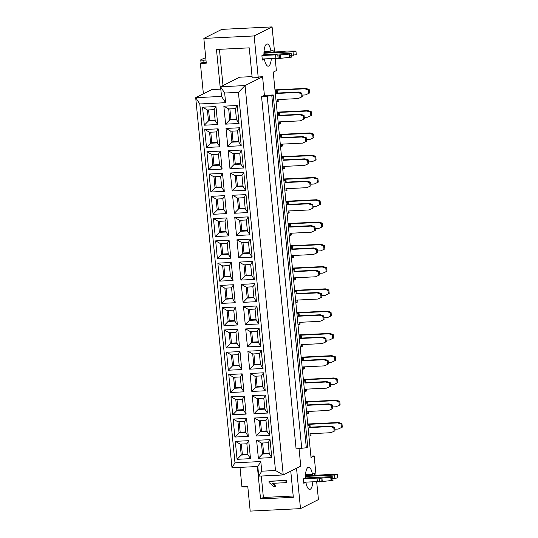 <?xml version="1.0" encoding="UTF-8"?>
<svg xmlns="http://www.w3.org/2000/svg" width="538" height="538" viewBox="0 0 538 538"><rect width="100%" height="100%" fill="white"/><g stroke="black" fill="none" stroke-linecap="round" stroke-linejoin="round"><path stroke-width="0.81" d="M256.613 440.292L261.448 443.063L268.153 442.734L270.022 439.633L256.613 440.292L258.375 458.268L262.524 454.025L269.229 453.695L268.153 442.734M259.262 420.783L254.427 418.019L256.189 435.995L260.338 431.752L259.262 420.783L265.974 420.454L267.843 417.36L254.427 418.019M265.974 420.454L267.043 431.415L269.605 435.336L267.843 417.36M256.189 435.995L269.605 435.336M267.043 431.415L260.338 431.752L261.475 431.173L260.453 420.729M263.788 398.181L264.864 409.142L267.42 413.063L265.658 395.08L263.788 398.181L257.077 398.51L252.241 395.739L254.003 413.722L267.42 413.063M264.864 409.142L258.153 409.472L254.003 413.722M264.81 408.631L259.296 408.9L258.153 409.472L257.077 398.51M265.658 395.08L252.241 395.739M254.898 376.237L250.056 373.466L251.824 391.442L255.967 387.199L254.898 376.237L261.603 375.907L263.472 372.807L250.056 373.466M261.603 375.907L262.678 386.869L265.234 390.783L263.472 372.807M251.824 391.442L265.234 390.783M262.678 386.869L255.967 387.199L257.11 386.627L256.081 376.176M259.417 353.634L260.493 364.596L263.055 368.51L261.286 350.534L259.417 353.634L252.712 353.964L247.877 351.193L249.639 369.169L263.055 368.51M260.493 364.596L253.788 364.925L249.639 369.169M260.446 364.078L254.925 364.347L253.788 364.925L252.712 353.964M261.286 350.534L247.877 351.193M250.526 331.684L245.691 328.92L247.453 346.896L251.602 342.645L250.526 331.684L257.231 331.354L259.108 328.254L245.691 328.92M257.231 331.354L258.307 342.316L260.869 346.237L259.108 328.254M247.453 346.896L260.869 346.237M258.307 342.316L251.602 342.645L252.739 342.074L251.717 331.63M255.052 309.081L256.122 320.043L258.684 323.957L256.922 305.981L255.052 309.081L248.341 309.411L243.506 306.64L245.267 324.622L258.684 323.957M256.122 320.043L249.417 320.372L245.267 324.622M256.075 319.525L250.553 319.801L249.417 320.372L248.341 309.411M256.922 305.981L243.506 306.64M246.162 287.137L241.32 284.367L243.082 302.343L247.231 298.099L246.162 287.137L252.867 286.808L254.736 283.708L241.32 284.367M252.867 286.808L253.943 297.77L256.498 301.683L254.736 283.708M243.082 302.343L256.498 301.683M253.943 297.77L247.231 298.099L248.374 297.521L247.346 287.077M250.681 264.528L251.757 275.49L254.313 279.41L252.551 261.434L250.681 264.528L243.976 264.857L239.141 262.093L240.903 280.069L254.313 279.41M251.757 275.49L245.052 275.826L240.903 280.069M251.703 274.979L246.189 275.248L245.052 275.826L243.976 264.857M252.551 261.434L239.141 262.093M241.791 242.584L236.955 239.814L238.717 257.796L242.867 253.546L241.791 242.584L248.495 242.255L250.372 239.154L236.955 239.814M248.495 242.255L249.571 253.216L252.134 257.137L250.372 239.154M238.717 257.796L252.134 257.137M249.571 253.216L242.867 253.546L244.003 252.974L242.981 242.524M246.317 219.981L247.386 230.943L249.948 234.857L248.186 216.881L246.317 219.981L239.605 220.311L234.77 217.54L236.532 235.516L249.948 234.857M247.386 230.943L240.681 231.273L236.532 235.516M247.339 230.425L241.818 230.701L240.681 231.273L239.605 220.311M248.186 216.881L234.77 217.54M237.419 198.038L232.584 195.267L234.346 213.243L238.495 209L237.419 198.038L244.131 197.708L246.001 194.608L232.584 195.267M244.131 197.708L245.207 208.67L247.762 212.584L246.001 194.608M234.346 213.243L247.762 212.584M245.207 208.67L238.495 209L239.639 208.421L238.61 197.977M241.945 175.428L243.021 186.39L245.577 190.311L243.815 172.328L241.945 175.428L235.24 175.758L230.405 172.994L232.167 190.97L245.577 190.311M243.021 186.39L236.31 186.72L232.167 190.97M242.968 185.879L237.453 186.148L236.31 186.72L235.24 175.758M243.815 172.328L230.405 172.994M233.055 153.485L228.22 150.714L229.982 168.697L234.131 164.446L233.055 153.485L239.76 153.155L241.629 150.055L228.22 150.714M239.76 153.155L240.836 164.117L243.398 168.031L241.629 150.055M229.982 168.697L243.398 168.031M240.836 164.117L234.131 164.446L235.267 163.875L234.245 153.424M230.869 131.211L226.034 128.441L227.796 146.417L231.945 142.173L230.869 131.211L237.574 130.882L239.45 127.782L226.034 128.441M237.574 130.882L238.65 141.844L241.212 145.758L239.45 127.782M227.796 146.417L241.212 145.758M238.65 141.844L231.945 142.173L233.082 141.595L232.06 131.151M228.684 108.932L223.848 106.168L225.61 124.143L229.76 119.9L228.684 108.932L235.395 108.602L237.265 105.509L223.848 106.168M235.395 108.602L236.471 119.564L239.027 123.484L237.265 105.509M225.61 124.143L239.027 123.484M236.471 119.564L229.76 119.9L230.903 119.322L229.874 108.878M269.182 453.178L263.66 453.447L262.524 454.025L261.448 443.063M263.66 453.447L262.638 443.003M266.996 430.904L261.475 431.173M259.296 408.9L258.267 398.45M262.625 386.351L257.11 386.627M254.925 364.347L253.902 353.903M258.26 341.805L252.739 342.074M250.553 319.801L249.531 309.35M253.889 297.252L248.374 297.521M246.189 275.248L245.167 264.804M249.524 252.705L244.003 252.974M241.818 230.701L240.795 220.25M245.153 208.152L239.639 208.421M237.453 186.148L236.431 175.704M240.789 163.599L235.267 163.875M238.603 141.326L233.082 141.595M236.417 119.053L230.903 119.322M225.617 102.684L221.521 96.416L195.697 97.687L199.793 103.955L225.617 102.684L224.669 93.04L220.573 86.773L221.521 96.416M257.81 466.5L260.802 461.543L234.978 462.815L231.986 467.771L257.81 466.5L258.751 476.15L261.744 471.187L260.802 461.543M209.578 132.254L204.736 129.49L206.498 147.466L210.647 143.222L209.578 132.254L216.283 131.924L218.152 128.831L204.736 129.49M216.283 131.924L217.359 142.886L219.914 146.807L218.152 128.831M217.359 142.886L210.647 143.222L211.79 142.644L210.761 132.2M206.498 147.466L219.914 146.807M213.942 176.807L209.107 174.036L210.869 192.019L215.018 187.769L213.942 176.807L220.647 176.477L222.524 173.377L209.107 174.036M220.647 176.477L221.723 187.439L224.285 191.353L222.524 173.377M221.723 187.439L215.018 187.769L216.155 187.197L215.133 176.746M210.869 192.019L224.285 191.353M218.314 221.36L213.472 218.589L215.24 236.565L219.383 232.322L218.314 221.36L225.019 221.031L226.888 217.93L213.472 218.589M225.019 221.031L226.094 231.992L228.65 235.906L226.888 217.93M226.094 231.992L219.383 232.322L220.526 231.744L219.497 221.3M215.24 236.565L228.65 235.906M222.678 265.906L217.843 263.136L219.605 281.118L223.754 276.868L222.678 265.906L229.39 265.577L231.259 262.477L217.843 263.136M229.39 265.577L230.459 276.539L233.021 280.459L231.259 262.477M230.459 276.539L223.754 276.868L224.891 276.297L223.869 265.846M219.605 281.118L233.021 280.459M227.049 310.46L222.214 307.689L223.976 325.665L228.125 321.421L227.049 310.46L233.754 310.13L235.624 307.03L222.214 307.689M233.754 310.13L234.83 321.092L237.386 325.006L235.624 307.03M234.83 321.092L228.125 321.421L229.262 320.843L228.24 310.399M223.976 325.665L237.386 325.006M231.414 355.006L226.579 352.242L228.341 370.218L232.49 365.968L231.414 355.006L238.126 354.676L239.995 351.576L226.579 352.242M238.126 354.676L239.195 365.638L241.757 369.559L239.995 351.576M239.195 365.638L232.49 365.968L233.626 365.396L232.604 354.952M228.341 370.218L241.757 369.559M235.785 399.559L230.95 396.788L232.712 414.764L236.861 410.521L235.785 399.559L242.49 399.23L244.36 396.129L230.95 396.788M242.49 399.23L243.566 410.191L246.122 414.105L244.36 396.129M243.566 410.191L236.861 410.521L237.998 409.949L236.976 399.499M232.712 414.764L246.122 414.105M240.15 444.106L246.861 443.776L248.731 440.683L235.314 441.342L240.15 444.106L241.226 455.074L242.369 454.496L241.34 444.052M237.971 421.832L233.129 419.062L234.898 437.044L239.04 432.794L237.971 421.832L244.676 421.503L246.545 418.403L233.129 419.062M244.676 421.503L245.752 432.465L248.307 436.385L246.545 418.403M245.752 432.465L239.04 432.794L240.183 432.222L239.154 421.772M234.898 437.044L248.307 436.385M233.6 377.286L228.764 374.515L230.526 392.491L234.676 388.248L233.6 377.286L240.304 376.956L242.181 373.856L228.764 374.515M240.304 376.956L241.38 387.918L243.943 391.832L242.181 373.856M241.38 387.918L234.676 388.248L235.812 387.669L234.79 377.225M230.526 392.491L243.943 391.832M229.228 332.733L224.393 329.962L226.155 347.945L230.304 343.695L229.228 332.733L235.94 332.403L237.809 329.303L224.393 329.962M235.94 332.403L237.016 343.365L239.571 347.279L237.809 329.303M237.016 343.365L230.304 343.695L231.448 343.123L230.419 332.672M226.155 347.945L239.571 347.279M224.864 288.18L220.029 285.416L221.791 303.392L225.94 299.148L224.864 288.18L231.569 287.85L233.438 284.757L220.029 285.416M231.569 287.85L232.645 298.812L235.207 302.733L233.438 284.757M232.645 298.812L225.94 299.148L227.076 298.57L226.054 288.126M221.791 303.392L235.207 302.733M220.493 243.633L215.657 240.863L217.419 258.839L221.569 254.595L220.493 243.633L227.204 243.304L229.074 240.204L215.657 240.863M227.204 243.304L228.28 254.266L230.836 258.179L229.074 240.204M228.28 254.266L221.569 254.595L222.712 254.023L221.683 243.573M217.419 258.839L230.836 258.179M216.128 199.08L211.293 196.316L213.055 214.292L217.204 210.042L216.128 199.08L222.833 198.751L224.702 195.65L211.293 196.316M222.833 198.751L223.909 209.712L226.471 213.633L224.702 195.65M223.909 209.712L217.204 210.042L218.341 209.47L217.318 199.026M213.055 214.292L226.471 213.633M211.757 154.534L206.922 151.763L208.683 169.739L212.833 165.496L211.757 154.534L218.468 154.204L220.338 151.104L206.922 151.763M218.468 154.204L219.538 165.166L222.1 169.08L220.338 151.104M219.538 165.166L212.833 165.496L213.969 164.917L212.947 154.473M208.683 169.739L222.1 169.08M207.392 109.981L202.557 107.21L204.319 125.193L208.468 120.942L207.392 109.981L214.097 109.651L215.967 106.551L202.557 107.21M214.097 109.651L215.173 120.613L217.729 124.534L215.967 106.551M215.173 120.613L208.468 120.942L209.605 120.371L208.583 109.92M204.319 125.193L217.729 124.534M310.883 456.076L314.152 455.915L316.048 475.242M316.674 481.651L318.435 499.587L300.5 508.625L250.197 511.1L247.762 486.325L241.898 486.614L240.009 467.374M275.18 58.42L276.371 70.572L273.237 72.153L311.018 457.495L314.152 455.915M231.986 467.771L195.697 97.687L211.817 89.57L220.365 89.147L216.471 49.469L249.255 47.855L252.201 77.889L258.233 77.593L254.151 35.938L203.848 38.413L221.784 29.375L272.087 26.9L274.548 52.011M217.305 142.375L211.79 142.644M221.676 186.921L216.155 187.197M226.041 231.474L220.526 231.744M230.412 276.028L224.891 276.297M234.776 320.574L229.262 320.843M239.148 365.127L233.626 365.396M243.512 409.674L237.998 409.949M248.731 440.683L250.493 458.658L237.076 459.317L241.226 455.074L247.937 454.738L246.861 443.776M247.883 454.227L242.369 454.496M245.698 431.953L240.183 432.222M241.333 387.4L235.812 387.669M236.962 342.847L231.448 343.123M232.598 298.301L227.076 298.57M228.226 253.748L222.712 254.023M223.862 209.201L218.341 209.47M219.491 164.648L213.969 164.917M215.119 120.102L209.605 120.371M206.195 62.334L202.288 62.529L200.405 63.477L206.276 63.188L203.848 38.413M261.286 476.022L263.391 497.482L293.197 496.016M275.321 486.594L273.459 486.682A16.254 15.172 -116.7 0 0 269.121 482.673L269 481.443L269.43 481.228L286.29 480.394L286.492 482.445L286.068 482.66L272.537 483.326A17.586 16.416 63.3 0 1 275.321 486.594L275.745 486.379A17.586 16.416 63.3 0 0 273.156 483.299M224.669 93.04L238.421 92.361L245.059 85.569L220.573 86.773L239.538 77.216L252.073 76.604M219.443 49.321L223.001 85.549M203.384 93.82L200.405 63.477M300.5 508.625L296.539 468.242M290.762 471.154L293.324 497.3L260.54 498.914L257.366 466.527M299.02 448.423L300.755 466.116L283.237 474.946L258.751 476.15M261.744 471.187L275.496 470.515L283.237 474.946L245.059 85.569L262.578 76.739L259.646 76.88L258.233 77.593M273.21 94.944L307.736 447.044L306.324 447.757L296.095 448.907L261.576 96.8L271.798 95.65L273.21 94.944L264.407 95.374L261.576 96.8M271.798 95.65L306.324 447.757M267.191 95.878L301.71 447.986M262.578 76.739L264.407 95.374M275.496 470.515L238.421 92.361M199.793 103.955L234.978 462.815M237.076 459.317L235.314 441.342M270.022 439.633L271.791 457.609L258.375 458.268M220.788 88.938L220.365 89.147M269.229 453.695L271.791 457.609M247.937 454.738L250.493 458.658M254.151 35.938L272.087 26.9M263.391 497.482L260.54 498.914M269 481.443L286.29 480.394M285.866 480.609L286.068 482.66M264.024 51.473L270.937 51.13A11.123 3.679 87.2 0 0 267.117 43.975A11.123 3.679 87.2 0 0 263.963 54.647L261.898 55.683L262.329 60.068L264.393 59.032A11.123 3.679 87.2 0 0 268.213 66.187A11.123 3.679 87.2 0 0 271.313 58.595M262.235 59.133L264.393 59.032M303.735 482.364L305.893 482.256A11.123 3.679 87.2 0 0 309.706 489.412A11.123 3.679 87.2 0 0 312.813 481.819M305.517 474.698L312.437 474.361A11.123 3.679 87.2 0 0 308.617 467.199A11.123 3.679 87.2 0 0 305.463 477.872L303.398 478.914L303.829 483.299L305.893 482.256M312.437 474.361L314.501 473.319L314.696 475.316M270.937 51.13L273.001 50.088L273.196 52.085M305.268 477.966L331.186 476.695L332.692 476.836L330.756 477.327L319.303 478.322A3.558 0.491 -5.6 0 0 317.023 478.114L303.842 478.692M305.463 475.814L323.54 474.832A3.558 0.491 -5.6 0 0 327.238 474.328L336.795 474.287L334.528 475.014L305.463 476.439M247.81 486.796L245.597 486.903A4.445 0.612 174.4 0 1 242.591 486.621L242.591 486.581M337.454 474.435L337.797 477.946L331.388 478.692M332.692 476.836L333.035 480.347L319.653 481.833A3.558 0.491 -5.6 0 0 317.366 481.618L303.721 482.216M205.973 60.061L203.754 60.169A4.445 0.612 174.4 0 1 200.755 59.886A4.445 0.612 174.4 0 1 200.99 59.657L205.731 57.66M263.775 54.742L289.693 53.464L291.192 53.605L289.256 54.103L277.81 55.098A3.558 0.491 -5.6 0 0 275.53 54.883L262.342 55.461M263.963 52.59L282.04 51.601A3.558 0.491 -5.6 0 0 285.745 51.097L295.301 51.056L295.954 51.204L293.028 51.782L263.963 53.215M295.954 51.211L296.297 54.715L289.888 55.468M291.192 53.605L291.535 57.115L278.153 58.602A3.558 0.491 -5.6 0 0 275.873 58.393L262.221 58.992M310.843 433.689L311.018 435.498L310.164 435.928L309.949 433.736L330.91 432.707L334.132 431.22L333.789 427.717L330.305 426.567L309.343 427.596L309.128 425.403L307.877 425.464M309.128 425.403L309.982 424.973L310.197 427.165L309.343 427.596M307.844 425.081L309.982 424.973M310.164 435.928L308.913 435.988M319.377 478.49L319.72 482.001M277.877 55.266L278.22 58.77M302.074 95.098L305.463 94.93L309.538 93.02L309.195 89.51L305.712 88.36L304.858 88.79L275.012 90.256M274.979 89.873L305.712 88.36M334.831 429.223L338.22 429.055L342.303 427.145L341.96 423.635L338.476 422.485L337.622 422.915L307.776 424.388M307.736 423.998L338.476 422.485M332.652 406.95L336.042 406.782L340.117 404.872L339.774 401.361L336.29 400.211L335.436 400.642L305.591 402.108M305.55 401.725L336.29 400.211M328.281 362.397L331.67 362.229L335.752 360.319L335.403 356.815L331.926 355.658L331.072 356.089L301.219 357.562M301.186 357.171L331.926 355.658M323.91 317.844L327.306 317.682L331.381 315.772L331.038 312.262L327.555 311.112L326.7 311.542L296.855 313.008M296.815 312.625L327.555 311.112M319.545 273.297L322.935 273.129L327.017 271.219L326.667 267.709L323.19 266.559L322.336 266.989L292.484 268.462M292.45 268.072L323.19 266.559M315.174 228.744L318.563 228.583L322.645 226.666L322.302 223.162L318.819 222.012L317.965 222.443L288.119 223.909M288.079 223.519L318.819 222.012M310.809 184.198L314.199 184.03L318.274 182.12L317.931 178.609L314.448 177.459L313.593 177.89L283.748 179.356M283.714 178.972L314.448 177.459M306.438 139.645L309.827 139.476L313.91 137.567L313.567 134.063L310.083 132.913L309.229 133.343L279.383 134.809M279.343 134.419L310.083 132.913M304.252 117.371L307.649 117.203L311.724 115.293L311.381 111.783L307.897 110.633L307.043 111.063L277.198 112.536M277.157 112.146L307.897 110.633M308.624 161.918L312.013 161.756L316.095 159.847L315.752 156.336L312.269 155.186L311.415 155.617L281.562 157.083M281.529 156.699L312.269 155.186M312.995 206.471L316.384 206.303L320.46 204.393L320.117 200.882L316.633 199.732L315.779 200.163L285.934 201.636M285.893 201.246L316.633 199.732M317.359 251.024L320.749 250.856L324.831 248.946L324.488 245.436L321.004 244.286L320.15 244.716L290.305 246.182M290.264 245.799L321.004 244.286M321.731 295.57L325.12 295.402L329.195 293.492L328.853 289.989L325.369 288.839L324.515 289.269L294.669 290.735M294.629 290.345L325.369 288.839M326.095 340.124L329.485 339.955L333.567 338.046L333.224 334.535L329.74 333.385L328.886 333.816L299.041 335.282M299 334.898L329.74 333.385M330.466 384.67L333.856 384.509L337.931 382.592L337.588 379.088L334.105 377.938L333.251 378.369L303.405 379.835M303.371 379.451L334.105 377.938M310.197 427.165L331.159 426.136L334.643 427.286L334.986 430.79L334.132 431.22M278.079 99.564L278.254 101.373L277.4 101.803L277.184 99.604L298.146 98.575L301.374 97.096L301.024 93.585L297.548 92.435L276.586 93.471L276.371 91.278L275.12 91.339M276.371 91.278L277.225 90.848L277.44 93.04L276.586 93.471M275.079 90.949L277.225 90.848M277.4 101.803L276.149 101.864M304.858 88.79L308.341 89.94L308.684 93.451M309.195 89.51L308.341 89.94M337.622 422.915L341.105 424.065L341.448 427.575M341.96 423.635L341.105 424.065M308.657 411.415L308.832 413.224L307.978 413.655L307.763 411.462L328.725 410.427L331.946 408.947L331.603 405.437L328.119 404.287L307.164 405.322L306.949 403.13L305.698 403.191M306.949 403.13L307.803 402.7L308.018 404.892L307.164 405.322M305.658 402.801L307.803 402.7M307.978 413.655L306.727 413.715M304.286 366.862L304.468 368.671L303.614 369.102L303.398 366.909L324.353 365.88L327.581 364.401L327.238 360.89L323.755 359.74L302.793 360.769L302.578 358.577L301.327 358.638M302.578 358.577L303.432 358.147L303.647 360.339L302.793 360.769M301.293 358.254L303.432 358.147M303.614 369.102L302.363 369.162M299.922 322.316L300.096 324.118L299.242 324.548L299.027 322.356L319.989 321.327L323.21 319.848L322.867 316.337L319.384 315.187L298.429 316.223L298.213 314.031L296.963 314.091M298.213 314.031L299.067 313.6L299.283 315.793L298.429 316.223M296.922 313.701L299.067 313.6M299.242 324.548L297.991 324.616M295.55 277.763L295.732 279.572L294.878 280.002L294.663 277.81L315.618 276.781L318.846 275.295L318.503 271.791L315.019 270.641L294.057 271.67L293.842 269.477L292.591 269.538M293.842 269.477L294.696 269.047L294.911 271.239L294.057 271.67M292.551 269.155L294.696 269.047M294.878 280.002L293.627 280.063M291.186 233.216L291.361 235.019L290.507 235.449L290.291 233.257L311.253 232.228L314.474 230.748L314.131 227.238L310.648 226.088L289.686 227.117L289.478 224.924L288.227 224.992M289.478 224.924L290.332 224.494L290.54 226.686L289.686 227.117M288.186 224.602L290.332 224.494M290.507 235.449L289.256 235.509M286.815 188.663L286.989 190.472L286.135 190.903L285.92 188.71L306.882 187.675L310.11 186.195L309.767 182.691L306.283 181.541L285.322 182.57L285.106 180.378L283.856 180.438M285.106 180.378L285.96 179.948L286.176 182.14L285.322 182.57M283.815 180.048L285.96 179.948M286.135 190.903L284.884 190.963M282.45 144.117L282.625 145.919L281.771 146.349L281.556 144.157L302.517 143.128L305.739 141.649L305.396 138.138L301.912 136.988L280.95 138.017L280.735 135.825L279.484 135.885M280.735 135.825L281.589 135.394L281.804 137.587L280.95 138.017M279.451 135.502L281.589 135.394M281.771 146.349L280.52 146.41M280.264 121.837L280.439 123.646L279.585 124.076L279.37 121.884L300.332 120.855L303.553 119.369L303.21 115.865L299.727 114.715L278.771 115.744L278.556 113.552L277.305 113.612M278.556 113.552L279.41 113.121L279.625 115.314L278.771 115.744M277.265 113.229L279.41 113.121M279.585 124.076L278.334 124.137M284.629 166.39L284.81 168.192L283.956 168.623L283.741 166.43L304.696 165.401L307.924 163.922L307.581 160.411L304.098 159.261L283.136 160.297L282.921 158.105L281.67 158.165M282.921 158.105L283.775 157.674L283.99 159.867L283.136 160.297M281.636 157.775L283.775 157.674M283.956 168.623L282.706 168.69M289 210.936L289.175 212.745L288.321 213.176L288.106 210.983L309.068 209.954L312.289 208.475L311.946 204.965L308.462 203.815L287.507 204.844L287.292 202.651L286.041 202.712M287.292 202.651L288.146 202.221L288.361 204.413L287.507 204.844M286.001 202.328L288.146 202.221M288.321 213.176L287.07 213.236M293.365 255.489L293.546 257.298L292.692 257.729L292.477 255.537L313.432 254.501L316.66 253.021L316.317 249.511L312.834 248.361L291.872 249.397L291.657 247.204L290.406 247.265M291.657 247.204L292.511 246.774L292.726 248.966L291.872 249.397M290.372 246.875L292.511 246.774M292.692 257.729L291.441 257.789M297.736 300.043L297.911 301.845L297.057 302.275L296.841 300.083L317.803 299.054L321.031 297.575L320.682 294.064L317.205 292.914L296.243 293.943L296.028 291.751L294.777 291.811M296.028 291.751L296.882 291.32L297.097 293.513L296.243 293.943M294.737 291.428L296.882 291.32M297.057 302.275L295.806 302.336M302.1 344.589L302.282 346.398L301.428 346.828L301.213 344.636L322.175 343.6L325.396 342.121L325.053 338.617L321.569 337.467L300.608 338.496L300.392 336.304L299.141 336.364M300.392 336.304L301.246 335.873L301.462 338.066L300.608 338.496M299.108 335.974L301.246 335.873M301.428 346.828L300.177 346.889M306.472 389.142L306.647 390.944L305.792 391.375L305.577 389.182L326.539 388.154L329.767 386.674L329.417 383.164L325.941 382.014L304.979 383.043L304.764 380.85L303.513 380.917M304.764 380.85L305.618 380.42L305.833 382.612L304.979 383.043M303.472 380.527L305.618 380.42M305.792 391.375L304.542 391.435M335.436 400.642L338.92 401.792L339.263 405.302M339.774 401.361L338.92 401.792M331.072 356.089L334.549 357.239L334.898 360.749M335.403 356.815L334.549 357.239M326.7 311.542L330.184 312.692L330.527 316.203M331.038 312.262L330.184 312.692M322.336 266.989L325.813 268.139L326.162 271.65M326.667 267.709L325.813 268.139M317.965 222.443L321.448 223.593L321.791 227.097M322.302 223.162L321.448 223.593M313.593 177.89L317.077 179.04L317.42 182.55M317.931 178.609L317.077 179.04M309.229 133.343L312.712 134.493L313.055 137.997M313.567 134.063L312.712 134.493M307.043 111.063L310.527 112.213L310.87 115.724M311.381 111.783L310.527 112.213M311.415 155.617L314.898 156.766L315.241 160.277M315.752 156.336L314.898 156.766M315.779 200.163L319.263 201.313L319.606 204.823M320.117 200.882L319.263 201.313M320.15 244.716L323.634 245.866L323.977 249.376M324.488 245.436L323.634 245.866M324.515 289.269L327.998 290.419L328.341 293.923M328.853 289.989L327.998 290.419M328.886 333.816L332.37 334.966L332.713 338.476M333.224 334.535L332.37 334.966M333.251 378.369L336.734 379.519L337.077 383.022M337.588 379.088L336.734 379.519M334.643 427.286L333.789 427.717M331.159 426.136L330.305 426.567M277.44 93.04L298.402 92.005L301.879 93.155L302.228 96.665L301.374 97.096M308.018 404.892L328.974 403.856L332.457 405.006L332.8 408.517L331.946 408.947M303.647 360.339L324.609 359.31L328.093 360.46L328.436 363.97L327.581 364.401M299.283 315.793L320.238 314.757L323.721 315.907L324.064 319.417L323.21 319.848M294.911 271.239L315.873 270.211L319.357 271.36L319.7 274.864L318.846 275.295M290.54 226.686L311.502 225.657L314.986 226.807L315.329 230.318L314.474 230.748M286.176 182.14L307.137 181.111L310.621 182.261L310.964 185.765L310.11 186.195M281.804 137.587L302.766 136.558L306.25 137.708L306.593 141.218L305.739 141.649M279.625 115.314L300.581 114.285L304.064 115.435L304.407 118.938L303.553 119.369M283.99 159.867L304.952 158.831L308.435 159.981L308.778 163.491L307.924 163.922M288.361 204.413L309.316 203.384L312.8 204.534L313.143 208.045L312.289 208.475M292.726 248.966L313.688 247.931L317.171 249.081L317.514 252.591L316.66 253.021M297.097 293.513L318.059 292.484L321.536 293.634L321.885 297.144L321.031 297.575M301.462 338.066L322.423 337.037L325.907 338.187L326.25 341.691L325.396 342.121M305.833 382.612L326.795 381.583L330.271 382.733L330.621 386.244L329.767 386.674M301.879 93.155L301.024 93.585M298.402 92.005L297.548 92.435M332.457 405.006L331.603 405.437M328.974 403.856L328.119 404.287M328.093 360.46L327.238 360.89M324.609 359.31L323.755 359.74M323.721 315.907L322.867 316.337M320.238 314.757L319.384 315.187M319.357 271.36L318.503 271.791M315.873 270.211L315.019 270.641M314.986 226.807L314.131 227.238M311.502 225.657L310.648 226.088M310.621 182.261L309.767 182.691M307.137 181.111L306.283 181.541M306.25 137.708L305.396 138.138M302.766 136.558L301.912 136.988M304.064 115.435L303.21 115.865M300.581 114.285L299.727 114.715M308.435 159.981L307.581 160.411M304.952 158.831L304.098 159.261M312.8 204.534L311.946 204.965M309.316 203.384L308.462 203.815M317.171 249.081L316.317 249.511M313.688 247.931L312.834 248.361M321.536 293.634L320.682 294.064M318.059 292.484L317.205 292.914M325.907 338.187L325.053 338.617M322.423 337.037L321.569 337.467M330.271 382.733L329.417 383.164M326.795 381.583L325.941 382.014M245.55 486.433L245.597 486.903M203.754 60.169L203.976 62.442M317.023 478.114L317.366 481.618M319.303 478.322L319.653 481.833M320.971 478.41L321.314 481.92M321.959 478.329L322.302 481.84M330.756 477.327L331.099 480.837M305.443 476.91L305.55 477.952M334.528 475.014L334.871 478.517M275.53 54.883L275.873 58.393M277.81 55.098L278.153 58.602M279.471 55.185L279.814 58.696M280.466 55.105L280.809 58.608M289.256 54.103L289.605 57.613M263.95 53.679L264.05 54.728M293.028 51.782L293.371 55.293M264.091 52.583L264.003 51.695M305.591 475.807L305.503 474.926M331.179 476.695L331.529 480.205M201.071 63.141L200.755 59.886M289.686 53.464L290.029 56.974"/></g></svg>
